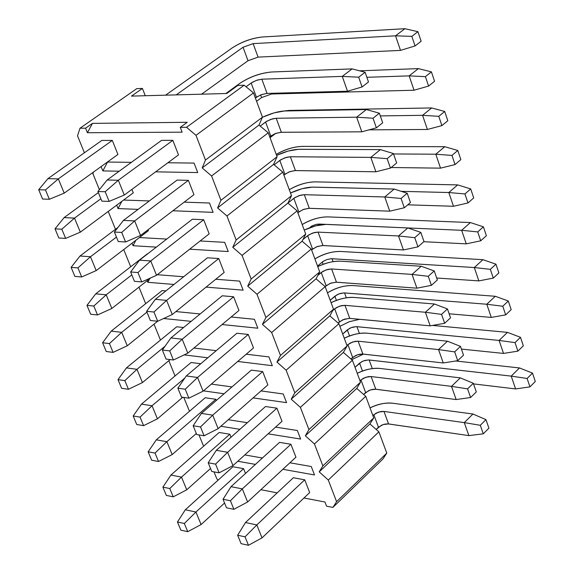 <?xml version="1.0" encoding="UTF-8"?>
<svg xmlns="http://www.w3.org/2000/svg" width="574" height="574" viewBox="0 0 574 574"><rect width="100%" height="100%" fill="white"/><g stroke="black" fill="none" stroke-linecap="round" stroke-linejoin="round"><path stroke-width="0.86" d="M92.443 123.381L187.239 122.284L180.279 127.356L186.564 127.306L244.18 85.203L237.858 85.404L226.759 93.49L131.453 96.109L142.424 88.446L136.791 88.626L80.001 128.224L85.576 128.181L92.443 123.381L85.576 128.181L87.413 132.73L92.443 123.381L87.413 132.73L85.576 128.181L80.001 128.224L77.519 135.801L84.407 152.77L77.519 135.801L80.001 128.224L136.791 88.626L142.424 88.446L131.453 96.109L226.759 93.49L237.858 85.404L244.18 85.203L253.486 92.923L262.462 117.182L258.982 125.075L268.245 132.824L277.091 156.724L273.568 164.358L282.788 172.128L291.506 195.684L287.94 203.074L297.124 210.859L305.712 234.07L302.103 241.216L311.252 249.03L319.711 271.904L316.059 278.821L325.171 286.648L333.508 309.192L329.82 315.879L338.89 323.722L347.112 345.95L343.381 352.414L352.414 360.278L360.522 382.184L356.755 388.433L365.746 396.311L373.739 417.908L369.936 423.942L319.209 471.857L322.861 465.901L314.444 443.96L305.325 435.788L308.934 429.61L300.396 407.353L291.233 399.195L294.806 392.795L286.139 370.208L276.941 362.065L280.471 355.435L271.667 332.511L262.433 324.382L265.913 317.515L256.987 294.254L247.71 286.146L251.147 279.029L242.084 255.416L232.771 247.329L236.151 239.968L226.952 215.989L217.596 207.924L220.933 200.304L211.591 175.967L202.199 167.924L205.478 160.038L195.992 135.328L186.564 127.306L180.279 127.356L182.137 132.171L87.413 132.73L182.137 132.171L180.279 127.356L187.239 122.284L92.443 123.381M101.096 166.589L102.846 170.923L107.546 162.055L102.846 170.923L101.096 166.589M116.68 205.176L118.057 208.577L121.832 201.352L118.057 208.577L116.68 205.176M132.042 243.197L133.053 245.701L135.83 240.305L133.053 245.701L132.042 243.197M147.181 280.672L147.841 282.3L149.649 278.742L147.841 282.3L147.181 280.672M324.956 502.02L303.983 497.995L324.956 502.02L326.563 506.182L332.898 507.409L336.594 501.669L328.292 480.043L319.209 471.857L328.292 480.043L336.594 501.669L332.898 507.409L326.563 506.182L324.956 502.02M277.206 492.851L260.861 489.708L277.206 492.851M93.462 172.085L92.909 173.7L99.395 189.671L92.909 173.7L93.462 172.085M108.235 211.44L115.489 229.306L108.235 211.44M123.719 249.561L130.7 266.759L123.719 249.561M138.973 287.129L145.688 303.675L138.973 287.129M154.011 324.167L160.469 340.066L154.011 324.167M168.835 360.666L175.041 375.948L168.835 360.666M183.766 397.43L189.492 411.264L183.766 397.43M198.991 434.927L203.16 445.194L203.942 445.912L203.16 445.194L198.991 434.927M213.994 471.871L216.821 478.831L218.177 480.086L216.821 478.831L213.994 471.871M244.789 454.931L262.426 458.009L244.789 454.931M289.899 462.795L311.252 466.519L314.509 474.949L282.874 469.302L314.509 474.949L311.252 466.519L289.899 462.795M255.416 464.402L237.794 461.252L255.416 464.402M232.936 466.734L243.584 468.678L245.493 473.457L243.584 468.678L232.936 466.734L185.33 509.784L177.445 521.974L180.853 530.132L187.748 531.682L184.34 523.495L177.445 521.974L184.34 523.495L187.748 531.682L201.101 524.557L195.921 512.03L184.34 523.495L195.921 512.03L185.33 509.784L232.936 466.734M304.729 479.814L309.687 492.571L304.729 479.814L293.35 477.74L304.729 479.814L256.815 524.937L245.041 536.848L237.65 535.226L241.073 543.643L248.463 545.3L245.041 536.848L248.463 545.3L262.017 537.874L256.815 524.937L245.478 522.534L237.65 535.226L245.041 536.848L256.815 524.937L262.017 537.874L248.463 545.3L241.073 543.643L237.65 535.226L245.478 522.534L293.35 477.74L245.478 522.534L256.815 524.937L304.729 479.814M228.301 419.723L247.344 422.701L228.301 419.723M275.577 427.106L297.339 430.507L300.647 439.06L268.13 433.844L300.647 439.06L297.339 430.507L275.577 427.106M239.918 429.309L220.882 426.26L239.918 429.309M219.168 432.473L229.808 434.217L231.013 437.23L229.808 434.217L219.168 432.473L170.923 475.057L162.901 487.147L166.352 495.419L173.24 496.84L169.789 488.531L162.901 487.147L169.789 488.531L173.24 496.84L186.744 489.809L181.499 477.109L169.789 488.531L181.499 477.109L170.923 475.057L219.168 432.473M290.918 444.254L295.94 457.191L290.918 444.254L279.538 442.382L290.918 444.254L242.328 488.883L230.418 500.75L223.035 499.265L226.508 507.803L233.891 509.325L230.418 500.75L233.891 509.325L247.602 501.999L242.328 488.883L230.999 486.687L223.035 499.265L230.418 500.75L242.328 488.883L247.602 501.999L233.891 509.325L226.508 507.803L223.035 499.265L230.999 486.687L279.538 442.382L230.999 486.687L242.328 488.883L290.918 444.254M211.354 384.092L231.961 386.926L211.354 384.092M261.019 390.916L283.233 393.972L286.584 402.647L253.091 397.897L286.584 402.647L283.233 393.972L261.019 390.916M224.054 393.771L203.469 390.851L224.054 393.771M205.205 397.732L215.831 399.282L216.312 400.48L215.831 399.282L205.205 397.732L156.307 439.842L148.142 451.817L151.651 460.212L158.532 461.496L155.023 453.073L148.142 451.817L155.023 453.073L158.532 461.496L172.193 454.572L166.869 441.686L155.023 453.073L166.869 441.686L156.307 439.842L205.205 397.732M276.905 408.179L281.999 421.302L276.905 408.179L265.532 406.521L276.905 408.179L227.627 452.29L215.58 464.122L208.204 462.78L211.727 471.448L219.103 472.825L215.58 464.122L219.103 472.825L232.979 465.607L227.627 452.29L216.305 450.317L208.204 462.78L215.58 464.122L227.627 452.29L232.979 465.607L219.103 472.825L211.727 471.448L208.204 462.78L216.305 450.317L265.532 406.521L216.305 450.317L227.627 452.29L276.905 408.179M193.912 348.038L216.233 350.671L193.912 348.038M246.21 354.215L268.919 356.899L272.32 365.703L237.758 361.462L272.32 365.703L268.919 356.899L246.21 354.215M207.802 357.789L184.139 354.883L207.802 357.789M191.056 362.51L200.749 363.737L191.056 362.51L141.484 404.125L133.182 415.985L136.734 424.495L143.608 425.65L140.049 417.104L133.182 415.985L140.049 417.104L143.608 425.65L157.427 418.826L152.031 405.753L140.049 417.104L152.031 405.753L141.484 404.125L191.056 362.51M262.684 371.579L267.857 384.896L262.684 371.579L251.319 370.144L262.684 371.579L212.71 415.16L200.513 426.948L193.151 425.75L196.724 434.547L204.093 435.781L200.513 426.948L204.093 435.781L218.142 428.67L212.71 415.16L201.402 413.409L193.151 425.75L200.513 426.948L212.71 415.16L218.142 428.67L204.093 435.781L196.724 434.547L193.151 425.75L201.402 413.409L251.319 370.144L201.402 413.409L212.71 415.16L262.684 371.579M175.902 311.574L200.139 313.949L175.902 311.574M231.135 316.992L254.39 319.28L257.841 328.213L222.095 324.532L257.841 328.213L254.39 319.28L231.135 316.992M191.128 321.347L163.633 318.513L191.128 321.347M176.699 326.793L183.594 327.532L176.699 326.793L126.445 367.891L118 379.636L121.609 388.275L128.461 389.28L124.852 380.612L118 379.636L124.852 380.612L128.461 389.28L142.452 382.571L136.971 369.312L124.852 380.612L136.971 369.312L126.445 367.891L176.699 326.793M248.255 334.448L253.507 347.959L248.255 334.448L236.904 333.236L248.255 334.448L197.571 377.47L185.23 389.215L177.868 388.168L181.499 397.093L188.86 398.177L185.23 389.215L188.86 398.177L203.081 391.188L197.571 377.47L186.27 375.948L177.868 388.168L185.23 389.215L197.571 377.47L203.081 391.188L188.86 398.177L181.499 397.093L177.868 388.168L186.27 375.948L236.904 333.236L186.27 375.948L197.571 377.47L248.255 334.448M157.276 274.702L183.651 276.754L157.276 274.702M215.781 279.244L239.645 281.102L243.146 290.171L206.08 287.108L243.146 290.171L239.645 281.102L215.781 279.244M173.994 284.46L147.841 282.3L173.994 284.46M162.141 290.573L165.915 290.903L162.141 290.573L111.191 331.141L102.603 342.764L106.255 351.518L113.1 352.386L109.44 343.589L102.603 342.764L109.44 343.589L113.1 352.386L127.256 345.785L121.702 332.332L109.44 343.589L121.702 332.332L111.191 331.141L162.141 290.573M233.618 296.772L238.949 310.484L233.618 296.772L222.274 295.789L233.618 296.772L182.202 339.22L169.71 350.908L162.363 350.018L166.051 359.08L173.398 360.013L169.71 350.908L173.398 360.013L187.791 353.139L182.202 339.22L170.916 337.935L162.363 350.018L169.71 350.908L182.202 339.22L187.791 353.139L173.398 360.013L166.051 359.08L162.363 350.018L170.916 337.935L222.274 295.789L170.916 337.935L182.202 339.22L233.618 296.772M139.446 237.543L166.733 239.078L139.446 237.543M200.132 240.965L224.685 242.35L228.237 251.556L189.693 249.188L228.237 251.556L224.685 242.35L200.132 240.965M156.336 247.136L133.053 245.701L156.336 247.136M147.382 253.837L95.722 293.845L86.975 305.346L90.685 314.236L97.515 314.947L93.799 306.028L86.975 305.346L93.799 306.028L97.515 314.947L111.844 308.468L106.204 294.814L93.799 306.028L106.204 294.814L95.722 293.845L147.382 253.837M218.766 258.537L224.169 272.449L218.766 258.537L207.429 257.791L218.766 258.537L166.596 300.381L153.954 312.026L146.621 311.295L150.359 320.493L157.699 321.261L153.954 312.026L157.699 321.261L172.272 314.516L166.596 300.381L155.332 299.341L146.621 311.295L153.954 312.026L166.596 300.381L172.272 314.516L157.699 321.261L150.359 320.493L146.621 311.295L155.332 299.341L207.429 257.791L155.332 299.341L166.596 300.381L218.766 258.537M123.582 200.046L149.333 200.936L123.582 200.046M184.175 202.141L209.496 203.017L213.105 212.358L172.889 210.758L213.105 212.358L209.496 203.017L184.175 202.141M138.104 209.374L118.057 208.577L138.104 209.374M148.035 229.744L148.415 230.683L148.035 229.744M203.684 219.727L209.173 233.848L203.684 219.727L192.369 219.225L203.684 219.727L150.754 260.955L137.954 272.542L130.635 271.976L134.438 281.317L141.756 281.92L137.954 272.542L141.756 281.92L156.523 275.305L150.754 260.955L139.511 260.166L130.635 271.976L137.954 272.542L150.754 260.955L156.523 275.305L141.756 281.92L134.438 281.317L130.635 271.976L139.511 260.166L192.369 219.225L139.511 260.166L150.754 260.955L203.684 219.727M107.395 162.047L131.389 162.334L107.395 162.047M167.873 162.772L194.069 163.081L197.736 172.573L155.626 171.841L197.736 172.573L194.069 163.081L167.873 162.772M119.205 171.21L102.846 170.923L119.205 171.21M131.905 189.406L133.283 192.85L131.905 189.406M188.38 180.336L193.955 194.672L188.38 180.336L177.079 180.085L188.38 180.336L134.668 220.918L121.71 232.441L114.405 232.047L118.266 241.539L125.57 241.97L121.71 232.441L125.57 241.97L140.522 235.491L134.668 220.918L123.446 220.387L114.405 232.047L121.71 232.441L134.668 220.918L140.522 235.491L125.57 241.97L118.266 241.539L114.405 232.047L123.446 220.387L177.079 180.085L123.446 220.387L134.668 220.918L188.38 180.336M101.806 140.429L112.31 140.415L117.928 154.456L112.31 140.415L101.806 140.429L47.915 178.65L38.695 189.736L42.576 199.027L49.35 199.271L45.468 189.937L38.695 189.736L45.468 189.937L49.35 199.271L64.216 193.158L58.326 178.887L45.468 189.937L58.326 178.887L47.915 178.65L101.806 140.429M172.846 140.35L178.5 154.901L172.846 140.35L161.559 140.357L172.846 140.35L118.33 180.258L105.214 191.723L97.924 191.508L101.842 201.144L109.139 201.402L105.214 191.723L109.139 201.402L124.278 195.052L118.33 180.258L107.13 179.999L97.924 191.508L105.214 191.723L118.33 180.258L124.278 195.052L109.139 201.402L101.842 201.144L97.924 191.508L107.13 179.999L161.559 140.357L107.13 179.999L118.33 180.258L172.846 140.35M145.265 95.729L142.424 88.446L145.265 95.729M382.937 458.963L332.898 507.409L382.937 458.963L386.776 453.13L336.594 501.669L386.776 453.13L378.89 431.835L328.292 480.043L378.89 431.835L369.936 423.942L378.89 431.835L386.776 453.13L382.937 458.963M369.936 423.942L373.739 417.908L322.861 465.901L319.209 471.857L369.936 423.942M373.739 417.908L365.746 396.311L314.444 443.96L322.861 465.901L373.739 417.908M356.755 388.433L305.325 435.788L314.444 443.96L365.746 396.311L356.755 388.433L360.522 382.184L308.934 429.61L305.325 435.788L356.755 388.433M360.522 382.184L352.414 360.278L300.396 407.353L308.934 429.61L360.522 382.184M343.381 352.414L291.233 399.195L300.396 407.353L352.414 360.278L343.381 352.414L347.112 345.95L294.806 392.795L291.233 399.195L343.381 352.414M347.112 345.95L338.89 323.722L286.139 370.208L294.806 392.795L347.112 345.95M329.82 315.879L276.941 362.065L286.139 370.208L338.89 323.722L329.82 315.879L333.508 309.192L280.471 355.435L276.941 362.065L329.82 315.879M333.508 309.192L325.171 286.648L271.667 332.511L280.471 355.435L333.508 309.192M316.059 278.821L262.433 324.382L271.667 332.511L325.171 286.648L316.059 278.821L319.711 271.904L265.913 317.515L262.433 324.382L316.059 278.821M319.711 271.904L311.252 249.03L256.987 294.254L265.913 317.515L319.711 271.904M302.103 241.216L247.71 286.146L256.987 294.254L311.252 249.03L302.103 241.216L305.712 234.07L251.147 279.029L247.71 286.146L302.103 241.216M305.712 234.07L297.124 210.859L242.084 255.416L251.147 279.029L305.712 234.07M287.94 203.074L232.771 247.329L242.084 255.416L297.124 210.859L287.94 203.074L291.506 195.684L236.151 239.968L232.771 247.329L287.94 203.074M291.506 195.684L282.788 172.128L226.952 215.989L236.151 239.968L291.506 195.684M273.568 164.358L217.596 207.924L226.952 215.989L282.788 172.128L273.568 164.358L277.091 156.724L220.933 200.304L217.596 207.924L273.568 164.358M277.091 156.724L268.245 132.824L211.591 175.967L220.933 200.304L277.091 156.724M258.982 125.075L202.199 167.924L211.591 175.967L268.245 132.824L258.982 125.075L262.462 117.182L205.478 160.038L202.199 167.924L258.982 125.075M262.462 117.182L253.486 92.923L195.992 135.328L205.478 160.038L262.462 117.182M244.18 85.203L186.564 127.306L195.992 135.328L253.486 92.923L244.18 85.203M225.876 93.512L239.781 83.388L225.876 93.512M347.507 91.244L266.458 93.447L260.689 94.918L255.358 97.989L256.413 97.207L251.168 83.015L246.052 86.753L252.323 82.254L257.231 80.095L261.852 79.198L342.269 76.392L352.127 68.887L271.667 71.994C260.366 73.077 249.74 76.88 239.781 83.388C249.719 76.794 260.345 72.991 271.667 71.994L352.127 68.887L365.107 72.259L368.494 81.989L365.107 72.259L358.678 77.196L362.086 86.947L368.494 81.989L362.086 86.947L358.678 77.196L342.269 76.392L347.507 91.244L362.086 86.947L347.507 91.244L342.269 76.392L261.852 79.198L267.075 93.411L347.507 91.244M178.5 154.901L124.278 195.052L178.5 154.901M256.413 97.207L261.572 94.588L267.075 93.411L261.852 79.198L256.341 80.396L251.168 83.015L256.413 97.207M342.269 76.392L358.678 77.196L365.107 72.259L352.127 68.887L342.269 76.392M361.807 131.819L280.736 132.285L274.989 133.699L269.715 136.791L270.756 135.995L265.583 122.011L260.194 126.086L266.731 121.243L272.485 118.84L276.209 118.258L356.648 117.196L366.363 109.548L285.888 110.925C279.208 111.098 271.394 113.207 262.433 117.247L274.128 112.856L284.367 110.99L366.363 109.548L379.357 113.207L382.686 122.786L379.357 113.207L373.021 118.237L376.379 127.837L382.686 122.786L376.379 127.837L373.021 118.237L356.648 117.196L361.807 131.819L376.379 127.837L361.807 131.819L356.648 117.196L276.209 118.258L281.36 132.264L361.807 131.819M193.955 194.672L140.522 235.491L193.955 194.672M270.756 135.995L275.864 133.369L281.36 132.264L276.209 118.258L270.713 119.385L265.583 122.011L270.756 135.995M356.648 117.196L373.021 118.237L379.357 113.207L366.363 109.548L356.648 117.196M375.891 171.791L294.814 170.571L289.088 171.92L283.872 175.041L284.898 174.231L279.796 160.447L274.15 164.846L280.93 159.665L286.641 157.276L290.358 156.752L370.811 157.384L380.39 149.606L299.901 149.297C293.242 149.333 285.472 151.357 276.596 155.382L288.191 151.055L298.387 149.333L380.39 149.606L393.384 153.538L396.663 162.973L393.384 153.538L387.141 158.654L390.449 168.11L396.663 162.973L390.449 168.11L387.141 158.654L370.811 157.384L375.891 171.791L390.449 168.11L375.891 171.791L370.811 157.384L290.358 156.752L295.431 170.557L375.891 171.791M209.173 233.848L156.523 275.305L209.173 233.848M284.898 174.231L289.963 171.597L295.431 170.557L290.358 156.752L284.876 157.814L279.796 160.447L284.898 174.231M370.811 157.384L387.141 158.654L393.384 153.538L380.39 149.606L370.811 157.384M389.768 211.167L308.69 208.305L302.986 209.603L297.82 212.746L298.832 211.921L293.809 198.331L287.961 203.024L294.928 197.542L300.597 195.174L304.306 194.694L384.759 196.968L394.202 189.061L313.72 187.124C307.054 187.024 299.319 188.982 290.509 192.993L302.039 188.717L312.199 187.131L394.202 189.061L407.203 193.259L410.439 202.557L407.203 193.259L401.054 198.461L404.304 207.774L410.439 202.557L404.304 207.774L401.054 198.461L384.759 196.968L389.768 211.167L404.304 207.774L389.768 211.167L384.759 196.968L304.306 194.694L309.307 208.305L389.768 211.167M224.169 272.449L172.272 314.516L224.169 272.449M298.832 211.921L303.854 209.28L309.307 208.305L304.306 194.694L298.846 195.691L293.809 198.331L298.832 211.921M384.759 196.968L401.054 198.461L407.203 193.259L394.202 189.061L384.759 196.968M403.436 249.955L322.366 245.507L316.683 246.748L311.574 249.912L312.572 249.08L307.621 235.684L302.95 239.537L308.726 234.881L314.351 232.527L318.053 232.104L398.507 235.971L407.813 227.935L327.338 224.412C320.672 224.183 312.974 226.07 304.234 230.074L315.686 225.855L325.817 224.391L407.813 227.935L420.814 232.391L423.999 241.554L420.814 232.391L414.751 237.672L417.958 246.856L423.999 241.554L417.958 246.856L414.751 237.672L398.507 235.971L403.436 249.955L417.958 246.856L403.436 249.955L398.507 235.971L318.053 232.104L322.983 245.521L403.436 249.955M238.949 310.484L187.791 353.139L238.949 310.484M312.572 249.08L317.544 246.433L322.983 245.521L318.053 232.104L312.608 233.037L307.621 235.684L312.572 249.08M398.507 235.971L414.751 237.672L420.814 232.391L407.813 227.935L398.507 235.971M416.903 288.177L335.847 282.186L330.194 283.369L325.099 286.591L326.118 285.709L321.239 272.499L317.896 275.333L322.983 271.287L327.912 269.349L331.607 268.976L412.046 274.401L421.223 266.243L340.762 261.184C334.104 260.826 326.434 262.641 317.759 266.63C325.372 262.87 333.042 261.055 340.762 261.184L421.223 266.243L434.231 270.95L437.366 279.969L434.231 270.95L428.254 276.309L431.411 285.35L437.366 279.969L431.411 285.35L428.254 276.309L412.046 274.401L416.903 288.177L431.411 285.35L416.903 288.177L412.046 274.401L331.607 268.976L336.472 282.207L416.903 288.177M253.507 347.959L203.081 391.188L253.507 347.959M326.118 285.709L331.047 283.054L336.472 282.207L331.607 268.976L326.183 269.852L321.239 272.499L326.118 285.709M412.046 274.401L428.254 276.309L434.231 270.95L421.223 266.243L412.046 274.401M430.177 325.845L349.143 318.348L342.692 319.826L338.1 323.047L339.478 321.835L334.664 308.805L332.848 310.391L336.393 307.585L341.286 305.662L344.967 305.339L425.391 312.263L434.439 303.998L354.007 297.44C347.342 296.959 339.708 298.71 331.105 302.685C338.653 298.925 346.287 297.174 354.007 297.44L434.439 303.998L447.447 308.934L450.54 317.831L447.447 308.934L441.55 314.373L444.663 323.284L450.54 317.831L444.663 323.284L441.55 314.373L425.391 312.263L430.177 325.845L444.663 323.284L430.177 325.845L425.391 312.263L344.967 305.339L349.767 318.383L430.177 325.845M267.857 384.896L218.142 428.67L267.857 384.896M339.478 321.835L344.364 319.173L349.767 318.383L344.967 305.339L339.564 306.15L334.664 308.805L339.478 321.835M425.391 312.263L441.55 314.373L447.447 308.934L434.439 303.998L425.391 312.263M443.257 362.962L362.259 354.014L359.202 354.316L355.83 355.435L350.944 358.994L352.651 357.451L347.901 344.608L346.933 345.469L350.319 342.972L355.306 341.315L358.147 341.193L438.543 349.58L447.462 341.2L367.059 333.185C360.4 332.59 352.802 334.276 344.264 338.244C351.747 334.484 359.346 332.798 367.059 333.185L447.462 341.2L460.47 346.373L463.519 355.141L460.47 346.373L454.658 351.891L457.729 360.666L463.519 355.141L457.729 360.666L454.658 351.891L438.543 349.58L443.257 362.962L457.729 360.666L443.257 362.962L438.543 349.58L358.147 341.193L362.876 354.058L443.257 362.962M281.999 421.302L232.979 465.607L281.999 421.302M352.651 357.451L357.494 354.789L362.876 354.058L358.147 341.193L352.759 341.946L347.901 344.608L352.651 357.451M438.543 349.58L454.658 351.891L460.47 346.373L447.462 341.2L438.543 349.58M456.151 399.554L375.188 389.186L372.146 389.452L368.795 390.557L363.629 394.453L365.638 392.58L360.96 379.916L360.006 380.792L363.356 378.266L368.307 376.63L371.141 376.551L451.501 386.359L460.298 377.871L379.938 368.443C373.279 367.733 365.717 369.355 357.236 373.315C364.662 369.556 372.232 367.934 379.938 368.443L460.298 377.871L473.306 383.274L476.312 391.913L473.306 383.274L467.573 388.856L470.601 397.509L476.312 391.913L470.601 397.509L467.573 388.856L451.501 386.359L456.151 399.554L470.601 397.509L456.151 399.554L451.501 386.359L371.141 376.551L375.805 389.237L456.151 399.554M295.94 457.191L247.602 501.999L295.94 457.191M365.638 392.58L370.438 389.911L375.805 389.237L371.141 376.551L365.774 377.247L360.96 379.916L365.638 392.58M451.501 386.359L467.573 388.856L473.306 383.274L460.298 377.871L451.501 386.359M468.865 435.616L387.945 423.877L384.91 424.107L381.574 425.198L376.149 429.417L378.453 427.228L373.832 414.737L372.892 415.619L376.207 413.079L381.129 411.472L383.963 411.429L464.28 422.615L472.954 414.019L392.645 403.221C385.986 402.403 378.453 403.96 370.036 407.906C377.405 404.146 384.939 402.589 392.645 403.221L472.954 414.019L485.956 419.637L488.919 428.154L485.956 419.637L480.309 425.291L483.286 433.822L488.919 428.154L483.286 433.822L480.309 425.291L464.28 422.615L468.865 435.616L483.286 433.822L468.865 435.616L464.28 422.615L383.963 411.429L388.562 423.942L468.865 435.616M309.687 492.571L262.017 537.874L309.687 492.571M378.453 427.228L383.21 424.552L388.562 423.942L383.963 411.429L378.61 412.06L373.832 414.737L378.453 427.228M464.28 422.615L480.309 425.291L485.956 419.637L472.954 414.019L464.28 422.615M42.576 199.027L38.695 189.736L47.915 178.65L58.326 178.887L64.216 193.158L49.35 199.271L42.576 199.027M165.606 95.169L232.362 47.821L165.606 95.169M400.501 50.397L258.07 57.113L248.018 60.722L201.582 94.179L248.018 60.722L243.053 47.255L176.218 94.882L243.053 47.255L253.12 43.624L395.551 35.825L404.9 28.7L262.411 36.987C251.799 38.185 241.783 41.794 232.362 47.821C241.769 41.723 251.785 38.114 262.411 36.987L404.9 28.7L417.929 31.692L421.137 41.235L417.929 31.692L411.838 36.37L415.059 45.942L421.137 41.235L415.059 45.942L411.838 36.37L395.551 35.825L400.501 50.397L415.059 45.942L400.501 50.397L395.551 35.825L253.12 43.624L258.07 57.113L400.501 50.397M117.928 154.456L64.216 193.158L117.928 154.456M112.31 140.415L58.326 178.887L112.31 140.415M248.018 60.722L258.07 57.113L253.12 43.624L243.053 47.255L248.018 60.722M395.551 35.825L411.838 36.37L417.929 31.692L404.9 28.7L395.551 35.825M61.82 229.213L55.025 228.847L58.849 238.002L65.644 238.404L61.82 229.213L65.644 238.404L80.331 232.169L74.52 218.106L61.82 229.213L74.52 218.106L64.087 217.618L55.025 228.847L61.82 229.213M58.849 238.002L55.025 228.847L64.087 217.618L98.355 192.563L64.087 217.618L74.52 218.106L80.331 232.169L65.644 238.404L58.849 238.002M414.041 90.226L271.602 94.007L261.608 97.558L256.578 101.297L261.608 97.558L260.639 94.932L261.608 97.558L271.602 94.007L414.041 90.226L428.584 86.071L434.568 81.278L431.411 71.872L434.568 81.278L428.584 86.071L425.406 76.643L428.584 86.071L414.041 90.226L409.162 75.868L418.381 68.615L359.554 70.817L418.381 68.615L431.411 71.872L425.406 76.643L409.162 75.868L414.041 90.226M133.283 192.85L80.331 232.169L133.283 192.85M100.873 198.748L74.52 218.106L100.873 198.748M366.865 77.303L409.162 75.868L366.865 77.303M271.337 93.297L271.602 94.007L271.337 93.297M409.162 75.868L425.406 76.643L431.411 71.872L418.381 68.615L409.162 75.868M77.928 267.9L71.119 267.376L74.885 276.395L81.695 276.962L77.928 267.9L81.695 276.962L96.202 270.598L90.477 256.743L77.928 267.9L90.477 256.743L80.016 256.011L71.119 267.376L77.928 267.9M74.885 276.395L71.119 267.376L80.016 256.011L117.993 227.426L80.016 256.011L90.477 256.743L96.202 270.598L81.695 276.962L74.885 276.395M427.386 129.473L368.996 129.853L427.386 129.473L441.908 125.606L447.806 120.734L444.699 111.464L447.806 120.734L441.908 125.606L438.78 116.321L441.908 125.606L427.386 129.473L422.572 115.324L431.662 107.941L289.181 110.416L282.831 111.126L289.181 110.416L431.662 107.941L444.699 111.464L438.78 116.321L422.572 115.324L427.386 129.473M275.649 133.448L270.053 137.695L275.649 133.448M148.415 230.683L96.202 270.598L148.415 230.683M116.457 237.091L90.477 256.743L116.457 237.091M380.289 115.905L422.572 115.324L380.289 115.905M422.572 115.324L438.78 116.321L444.699 111.464L431.662 107.941L422.572 115.324M90.685 314.236L86.975 305.346L95.722 293.845L106.204 294.814L111.844 308.468L97.515 314.947L90.685 314.236M440.531 168.153L391.167 167.515L440.531 168.153L455.039 164.573L460.857 159.615L457.794 150.481L460.857 159.615L455.039 164.573L451.953 155.418L455.039 164.573L440.531 168.153L435.788 154.212L444.757 146.7L302.297 146.384C294.075 146.628 285.386 149.29 276.223 154.377C284.733 149.434 293.422 146.772 302.297 146.384L444.757 146.7L457.794 150.481L451.953 155.418L435.788 154.212L440.531 168.153M150.697 277.916L111.844 308.468L150.697 277.916M131.819 274.874L106.204 294.814L131.819 274.874M393.527 153.954L435.788 154.212L393.527 153.954M435.788 154.212L451.953 155.418L457.794 150.481L444.757 146.7L435.788 154.212M106.255 351.518L102.603 342.764L111.191 331.141L121.702 332.332L127.256 345.785L113.1 352.386L106.255 351.518M453.489 206.274L407.784 204.818L453.489 206.274L467.975 202.966L473.715 197.93L470.694 188.925L473.715 197.93L467.975 202.966L464.933 193.947L467.975 202.966L453.489 206.274L448.818 192.534L457.657 184.9L315.234 181.872C307.011 181.972 298.365 184.577 289.289 189.685C297.719 184.713 306.365 182.109 315.234 181.872L457.657 184.9L470.694 188.925L464.933 193.947L448.818 192.534L453.489 206.274M157.613 321.253L127.256 345.785L157.613 321.253M146.958 312.12L121.702 332.332L146.958 312.12M401.248 191.336L448.818 192.534L401.248 191.336M448.818 192.534L464.933 193.947L470.694 188.925L457.657 184.9L448.818 192.534M121.609 388.275L118 379.636L126.445 367.891L136.971 369.312L142.452 382.571L128.461 389.28L121.609 388.275M466.267 243.85L423.82 241.711L466.267 243.85L480.725 240.807L486.386 235.699L483.408 226.823L486.386 235.699L480.725 240.807L477.726 231.918L480.725 240.807L466.267 243.85L461.661 230.303L470.379 222.554L328.005 216.893C319.783 216.85 311.18 219.39 302.182 224.527C310.534 219.526 319.137 216.979 328.005 216.893L470.379 222.554L483.408 226.823L477.726 231.918L461.661 230.303L466.267 243.85M170.126 359.597L142.452 382.571L170.126 359.597M309.63 227.749L311.854 225.941L316.618 224.305L326.728 224.398L319.302 224.068L319.639 225.001L319.302 224.068L316.403 224.348L312.048 225.847L309.63 227.749M165.054 346.222L136.971 369.312L165.054 346.222M407.834 227.95L461.661 230.303L407.834 227.95M461.661 230.303L477.726 231.918L483.408 226.823L470.379 222.554L461.661 230.303M136.734 424.495L133.182 415.985L141.484 404.125L152.031 405.753L157.427 418.826L143.608 425.65L136.734 424.495M478.852 280.894L436.685 278.01L478.852 280.894L493.296 278.11L498.878 272.923L495.943 264.176L498.878 272.923L493.296 278.11L490.339 269.349L493.296 278.11L478.852 280.894L474.318 267.534L482.913 259.678L340.604 251.455C332.389 251.268 323.822 253.751 314.904 258.917C323.176 253.88 331.743 251.39 340.604 251.455L482.913 259.678L495.943 264.176L490.339 269.349L474.318 267.534L478.852 280.894M182.726 397.273L157.427 418.826L182.726 397.273M323.119 264.327L322.279 262.038L317.544 266.035L323.298 261.285L326.915 259.556L331.428 258.709L474.318 267.534L332.009 258.723L333.085 261.651L332.009 258.723L331.341 258.709L326.915 259.556L322.825 261.615L322.279 262.038L323.119 264.327M184.799 378.094L152.031 405.753L184.799 378.094M474.318 267.534L490.339 269.349L495.943 264.176L482.913 259.678L474.318 267.534M151.651 460.212L148.142 451.817L156.307 439.842L166.869 441.686L172.193 454.572L158.532 461.496L151.651 460.212M491.272 317.415L449.133 313.791L491.272 317.415L505.687 314.882L511.19 309.623L508.299 301.006L511.19 309.623L505.687 314.882L502.774 306.243L505.687 314.882L491.272 317.415L486.795 304.242L495.276 296.27L353.032 285.558C344.823 285.235 336.299 287.667 327.467 292.855C335.661 287.782 344.185 285.35 353.032 285.558L495.276 296.27L508.299 301.006L502.774 306.243L486.795 304.242L491.272 317.415M196.301 433.506L172.193 454.572L196.301 433.506M336.421 300.389L334.872 296.191L330.201 300.238L337.168 294.677L340.289 293.45L343.969 292.898L486.795 304.242L344.551 292.927L346.337 297.798L344.551 292.927L343.883 292.898L338.775 293.953L334.872 296.191L336.421 300.389M215.831 399.282L166.869 441.686L215.831 399.282M486.795 304.242L502.774 306.243L508.299 301.006L495.276 296.27L486.795 304.242M166.352 495.419L162.901 487.147L170.923 475.057L181.499 477.109L186.744 489.809L173.24 496.84L166.352 495.419M503.513 353.419L461.417 349.085L503.513 353.419L517.899 351.137L523.337 345.806L520.482 337.311L523.337 345.806L517.899 351.137L515.029 342.621L517.899 351.137L503.513 353.419L499.093 340.432L507.466 332.36L432.523 325.429L507.466 332.36L520.482 337.311L515.029 342.621L499.093 340.432L503.513 353.419M210.529 468.506L186.744 489.809L210.529 468.506M349.544 335.955L347.306 329.892L342.685 333.996L349.58 328.371L352.673 327.151L356.346 326.642L499.093 340.432L356.928 326.678L359.41 333.437L356.928 326.678L356.26 326.642L351.173 327.654L347.306 329.892L349.544 335.955M229.808 434.217L181.499 477.109L229.808 434.217M359.64 319.302L349.25 321.734L339.858 326.348L349.423 321.677L359.64 319.302M499.093 340.432L515.029 342.621L520.482 337.311L507.466 332.36L499.093 340.432M180.853 530.132L177.445 521.974L185.33 509.784L195.921 512.03L201.101 524.557L187.748 531.682L180.853 530.132M515.581 388.928L473.521 383.898L515.581 388.928L529.946 386.883L535.305 381.488L532.493 373.107L535.305 381.488L529.946 386.883L527.119 378.481L529.946 386.883L515.581 388.928L511.226 376.121L519.484 367.941L455.72 360.989L519.484 367.941L532.493 373.107L527.119 378.481L511.226 376.121L515.581 388.928M224.563 503.032L201.101 524.557L224.563 503.032M362.481 371.041L359.575 363.163L355.019 367.31L361.828 361.627L364.906 360.422L368.565 359.948L511.226 376.121L369.147 359.991L372.296 368.594L369.147 359.991L368.479 359.941L363.407 360.91L359.575 363.163L362.481 371.041M243.584 468.678L195.921 512.03L243.584 468.678M363.478 354.122L351.719 359.668L363.478 354.122M511.226 376.121L527.119 378.481L532.493 373.107L519.484 367.941L511.226 376.121"/></g></svg>
